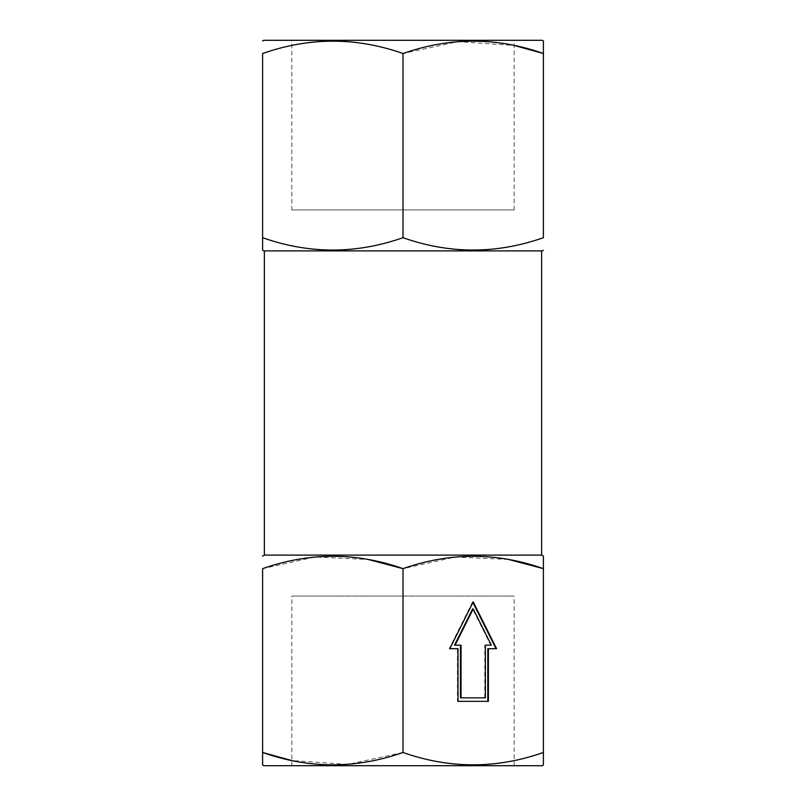 <?xml version="1.0" encoding="UTF-8"?>
<svg xmlns="http://www.w3.org/2000/svg" width="806" height="806" viewBox="0 0 806 806"><rect width="100%" height="100%" fill="white"/><g stroke="black" fill="none" stroke-linecap="round" stroke-linejoin="round"><path stroke-width="0.6" stroke-dasharray="4.03 3.02" d="M291.853 209.953L514.147 209.953L291.853 209.953L291.853 40.3L514.147 40.3L291.853 40.3M514.147 209.953L514.147 40.3M291.853 765.7L514.147 765.7L291.853 765.7L291.853 596.047L514.147 596.047L291.853 596.047M514.147 765.7L514.147 596.047M264.358 250.898L541.642 250.898L264.358 250.898M541.642 555.102L264.358 555.102M543.395 568.653L543.395 752.482C496.718 768.954 449.919 768.954 403 752.482L403 568.653L455.279 556.996L508.657 559.485M262.605 752.482L262.605 568.653L314.874 556.996L368.261 559.485M403 752.482L347.95 764.39L291.853 760.552M542.226 765.7L263.774 765.7M487.811 648.699L496.597 648.699M487.811 701.351L488.396 701.351M457.415 701.351L457.999 701.351L457.415 701.351L457.415 648.699L457.999 648.699M449.214 648.699L449.798 648.699L449.214 648.699L472.618 601.901L473.203 601.901M472.91 602.485L472.618 601.901M484.779 645.193L485.363 645.193L484.779 645.193L484.779 697.845L485.363 697.845M460.458 697.845L484.779 697.845M454.483 645.193L461.042 645.193M491.338 645.193L490.753 645.193L472.618 608.923M542.226 250.898L263.774 250.898M262.605 249.669L262.605 250.223M543.395 53.518L543.395 237.689C496.718 254.162 449.919 254.162 403 237.689C356.312 254.162 309.514 254.162 262.605 237.689L262.605 53.518C309.282 37.046 356.081 37.046 403 53.518L458.05 41.61L514.147 45.448M403 237.689L403 53.518M543.395 41.539L543.395 40.975M542.226 40.3L263.774 40.3"/><path stroke-width="1.21" d="M262.605 40.975L263.774 40.3L542.226 40.3L543.395 40.975L543.395 53.518C496.718 37.046 449.919 37.046 403 53.518C356.312 37.046 309.514 37.046 262.605 53.518L262.605 237.689C309.282 254.162 356.081 254.162 403 237.689C449.688 254.162 496.486 254.162 543.395 237.689L543.395 40.975M262.605 250.223L262.605 237.689L262.605 250.223L263.774 250.898L542.226 250.898L543.395 250.223M262.605 765.025L262.605 752.482L262.605 765.025L263.774 765.7L542.226 765.7L543.395 765.025L543.395 752.482L543.395 765.025M403 752.482C449.688 768.954 496.486 768.954 543.395 752.482L543.395 568.653C496.718 552.181 449.919 552.181 403 568.653C356.312 552.181 309.514 552.181 262.605 568.653L262.605 752.482C309.282 768.954 356.081 768.954 403 752.482L403 568.653L368.261 559.485M262.605 556.11L264.358 555.102L541.642 555.102L543.395 556.11L543.395 568.653L543.395 556.11M541.642 555.102L541.642 250.898M264.358 555.102L264.358 250.898M508.657 559.485L543.395 568.653M496.597 648.699L473.203 601.901L449.798 648.699L457.999 648.699L457.999 701.351L488.396 701.351L488.396 648.699L496.597 648.699M291.853 760.552L262.605 752.482M457.999 701.351L487.811 701.351L487.811 648.699L488.396 648.699M449.798 648.699L457.415 648.699M496.012 648.699L472.91 602.485M460.458 645.193L460.458 697.845L485.363 697.845L485.363 645.193L490.753 645.193M485.363 645.193L491.338 645.193L473.203 608.923L472.618 608.923L454.483 645.193L461.042 645.193L461.042 697.845M473.203 608.923L455.068 645.193M403 237.689L403 53.518M514.147 45.448L543.395 53.518"/></g></svg>
